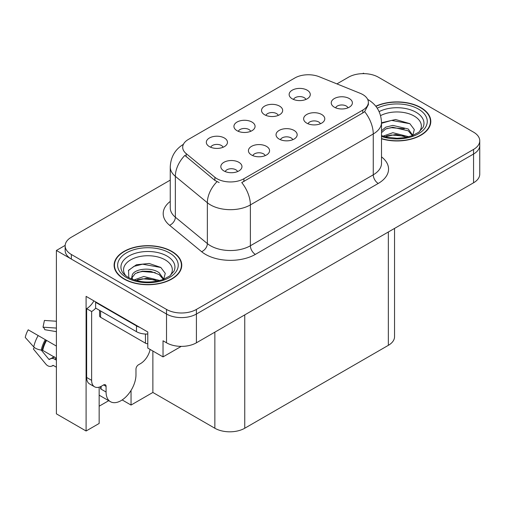 <?xml version="1.0" encoding="UTF-8"?>
<svg xmlns="http://www.w3.org/2000/svg" width="505" height="505" viewBox="0 0 505 505"><rect width="100%" height="100%" fill="white"/><g stroke="black" fill="none" stroke-linecap="round" stroke-linejoin="round"><path stroke-width="0.76" d="M292.793 139.696A6.344 3.661 0 0 0 291.088 137.909A6.344 3.661 0 0 0 284.839 136.981A6.344 3.661 0 0 0 280.42 139.696M294.08 130.435A10.567 6.104 0 0 0 280.534 129.753A10.567 6.104 0 0 0 277.03 137.335A10.567 6.104 0 0 0 279.132 139.064A10.567 6.104 0 0 0 296.176 137.335A10.567 6.104 0 0 0 294.08 130.435M250.688 131.325A6.344 3.661 0 0 0 248.984 129.539A6.344 3.661 0 0 0 242.735 128.611A6.344 3.661 0 0 0 238.316 131.325M251.976 122.059A10.567 6.104 0 0 0 238.429 121.383A10.567 6.104 0 0 0 234.926 128.964A10.567 6.104 0 0 0 237.028 130.694A10.567 6.104 0 0 0 254.072 128.964A10.567 6.104 0 0 0 251.976 122.059M265.188 155.635A6.344 3.661 0 0 0 263.484 153.848A6.344 3.661 0 0 0 257.234 152.92A6.344 3.661 0 0 0 252.816 155.635M266.476 146.368A10.567 6.104 0 0 0 252.929 145.686A10.567 6.104 0 0 0 249.426 153.274A10.567 6.104 0 0 0 251.528 154.997A10.567 6.104 0 0 0 268.572 153.274A10.567 6.104 0 0 0 266.476 146.368M237.584 171.567A6.344 3.661 0 0 0 235.879 169.787A6.344 3.661 0 0 0 229.63 168.859A6.344 3.661 0 0 0 225.211 171.567M238.871 162.307A10.567 6.104 0 0 0 225.325 161.625A10.567 6.104 0 0 0 221.821 169.213A10.567 6.104 0 0 0 223.923 170.936A10.567 6.104 0 0 0 240.967 169.213A10.567 6.104 0 0 0 238.871 162.307M320.397 123.757A6.344 3.661 0 0 0 318.693 121.976A6.344 3.661 0 0 0 312.443 121.048A6.344 3.661 0 0 0 308.025 123.757M321.685 114.496A10.567 6.104 0 0 0 308.138 113.814A10.567 6.104 0 0 0 304.635 121.402A10.567 6.104 0 0 0 306.737 123.125A10.567 6.104 0 0 0 323.781 121.402A10.567 6.104 0 0 0 321.685 114.496M348.002 107.824A6.344 3.661 0 0 0 346.297 106.037A6.344 3.661 0 0 0 340.048 105.109A6.344 3.661 0 0 0 335.629 107.824M349.29 98.557A10.567 6.104 0 0 0 335.743 97.875A10.567 6.104 0 0 0 332.24 105.463A10.567 6.104 0 0 0 334.342 107.186A10.567 6.104 0 0 0 351.385 105.463A10.567 6.104 0 0 0 349.29 98.557M305.897 99.447A6.344 3.661 0 0 0 304.193 97.667A6.344 3.661 0 0 0 297.944 96.739A6.344 3.661 0 0 0 293.525 99.447M307.185 90.187A10.567 6.104 0 0 0 293.639 89.505A10.567 6.104 0 0 0 290.135 97.093A10.567 6.104 0 0 0 292.237 98.816A10.567 6.104 0 0 0 309.281 97.093A10.567 6.104 0 0 0 307.185 90.187M278.293 115.386A6.344 3.661 0 0 0 276.589 113.606A6.344 3.661 0 0 0 270.339 112.678A6.344 3.661 0 0 0 265.92 115.386M279.581 106.126A10.567 6.104 0 0 0 266.034 105.444A10.567 6.104 0 0 0 262.531 113.025A10.567 6.104 0 0 0 264.633 114.755A10.567 6.104 0 0 0 281.676 113.025A10.567 6.104 0 0 0 279.581 106.126M223.084 147.264A6.344 3.661 0 0 0 221.379 145.478A6.344 3.661 0 0 0 215.13 144.55A6.344 3.661 0 0 0 210.711 147.264M224.371 137.998A10.567 6.104 0 0 0 210.825 137.316A10.567 6.104 0 0 0 207.321 144.903A10.567 6.104 0 0 0 209.423 146.627A10.567 6.104 0 0 0 226.467 144.903A10.567 6.104 0 0 0 224.371 137.998M362.792 94.561A19.026 10.984 0 0 0 360.248 93.33L319.223 76.741A19.026 10.984 0 0 0 294.857 77.972L188.264 139.513A19.026 10.984 0 0 0 182.696 147.277A19.026 10.984 0 0 0 186.137 153.577L214.865 177.268A19.026 10.984 0 0 0 243.902 178.732L362.792 110.096A19.026 10.984 0 0 0 368.366 102.326A19.026 10.984 0 0 0 362.792 94.561M364.238 73.648L363.436 73.187L362.64 73.648M65.17 245.386L56.402 250.455L166.517 314.028A21.141 12.202 0 0 0 196.413 314.028L473.557 154.025A21.141 12.202 0 0 0 479.75 145.389A21.141 12.202 0 0 1 473.557 154.025L196.413 314.028A21.141 12.202 0 0 1 166.517 314.028L71.35 259.084A21.141 12.202 0 0 1 65.158 250.455L65.158 245.847A21.141 12.202 0 0 0 71.35 254.482L166.517 309.426A21.141 12.202 0 0 0 196.413 309.426L473.557 149.417A21.141 12.202 0 0 0 479.75 140.788A21.141 12.202 0 0 0 473.557 132.159L378.39 77.214A21.141 12.202 0 0 0 348.488 77.214L336.917 83.893M99.15 387.152L99.15 423.461L86.096 430.999L86.096 296.366L147.782 331.981L147.782 348.09L163.033 356.896L163.033 340.787L166.517 342.8A21.141 12.202 0 0 0 196.413 342.8L473.557 182.791A21.141 12.202 0 0 0 479.75 174.162L479.75 140.788M181.257 346.373L163.033 356.896M86.096 430.999L56.402 413.854L56.402 250.455M394.544 228.411L394.544 336.702A21.141 12.202 180 0 1 388.351 345.332L244.748 428.24A21.141 12.202 180 0 1 214.852 428.24L152.87 392.454L152.87 351.026M152.87 392.454L131.041 405.054L131.041 390.422M122.178 399.935L131.041 405.054M99.15 406.203L108.708 400.686M381.509 138.799A33.822 19.531 0 0 0 430.797 121.427A33.822 19.531 0 0 0 420.892 107.622A33.822 19.531 0 0 0 375.783 106.208M171.851 251.402A33.822 19.531 0 0 0 134.993 247.166A33.822 19.531 0 0 0 114.111 265.213A33.822 19.531 0 0 0 124.015 279.019A33.822 19.531 0 0 0 160.88 283.255A33.822 19.531 0 0 0 181.756 265.213A33.822 19.531 0 0 0 171.851 251.402M114.465 267A33.822 19.531 0 0 0 114.345 267.511M368.366 102.326L368.366 104.655L364.635 111.624L362.792 112.962L241.762 182.564A24.663 14.241 60 0 1 250.379 204.91A28.185 16.274 180 0 1 210.516 204.91A28.185 16.274 180 0 1 207.359 202.739L175.349 176.346A28.185 16.274 180 0 1 170.248 167.01L170.248 207.858A28.185 16.274 0 0 0 175.349 217.194L207.359 243.593A28.185 16.274 0 0 0 210.516 245.765A28.185 16.274 0 0 0 250.379 245.765L373.258 174.825A28.185 16.274 0 0 0 381.509 163.317L381.509 122.462A28.185 16.274 180 0 1 373.258 133.97A24.663 14.241 -120 0 0 364.635 111.624M219.138 182.564L214.865 180.405L184.855 155.414A24.663 16.495 129.5 0 0 175.349 176.346L175.349 217.194A7.045 4.715 -50.5 0 1 169.573 225.28A35.236 20.339 180 0 1 170.248 201.407M170.248 180.121L71.35 237.217A21.141 12.202 0 0 0 65.158 245.847M181.522 267.511A33.822 19.531 0 0 0 181.409 267M430.563 123.731A33.822 19.531 0 0 0 430.443 123.22M34.327 347.459L33.355 348.98L45.81 364.067A7.752 5.479 -105 0 0 51.175 366.302A7.752 5.479 -105 0 0 52.305 365.803L52.886 365.424A0.707 0.499 75 0 1 53.296 365.431L56.402 367.217M56.402 360.172L54.59 359.124A7.752 5.479 -105 0 0 51.163 358.569A7.752 5.479 -105 0 0 50.039 359.074L49.452 359.453A0.707 0.499 75 0 1 48.865 359.295L41.265 350.091A7.752 3.163 -168.4 0 1 33.759 346.922L25.25 337.454A16.21 9.355 120 0 1 28.217 329.809L56.402 346.077M106.082 386.382L103.588 384.943A3.522 2.033 -60 0 1 105.349 384.772A3.522 2.033 -60 0 1 106.082 386.382L106.082 392.019A21.141 12.208 120 0 0 110.456 401.696A21.141 12.208 120 0 0 121.03 400.648A21.141 12.208 120 0 0 135.978 374.76L135.978 369.123A3.522 2.033 -60 0 1 138.465 364.806L140.459 363.657A14.096 8.137 -60 0 0 150.111 349.435M101.095 388.566L100.596 388.856L101.095 389.147L101.095 386.369M100.596 388.856A21.141 12.208 -60 0 1 100.722 386.552M56.402 358.285L42.729 350.388L41.258 350.091A22.087 12.751 120 0 1 45.305 339.669M56.402 331.652L44.781 329.702A9.671 5.58 120 0 0 43.013 327.183L56.402 328.073M56.402 321.243L44.421 320.448L43.013 327.183M103.588 384.943L101.593 386.098A14.096 8.137 -60 0 1 94.549 386.792L89.562 383.914A14.096 8.137 -60 0 1 86.645 377.462L86.645 308.65A14.096 8.137 120 0 0 93.892 300.866M95.729 308.145A14.096 8.137 -60 0 1 91.626 311.528L86.645 308.65M94.549 386.792A14.096 8.137 -60 0 1 91.626 380.341L91.626 311.528M139.664 327.291A14.096 8.137 180 0 1 136.476 325.908L95.615 302.318A14.096 8.137 0 0 0 96.038 302.104M136.476 325.908L136.476 331.665A14.096 8.137 0 0 0 147.782 334.013M95.615 302.318L95.615 308.075L136.476 331.665M380.587 115.607A24.385 14.077 180 0 1 414.214 116.074A24.385 14.077 180 0 1 419.03 132.039M412.585 136.015L414.308 129.589L409.839 123.656L395.56 119.515L381.509 122.765M375.935 106.397A33.469 19.323 180 0 1 420.64 107.767A33.469 19.323 180 0 1 430.443 121.427A33.469 19.323 180 0 1 381.509 138.566M383.068 136.154L392.852 132.701L408.88 136.754M384.905 136.71L395.882 134.456L406.796 137.259M381.509 135.151A15.933 9.197 0 0 0 381.786 135.706M381.509 130.827L385.706 127.165L392.852 125.398L408.236 128.996L412.831 135.447M381.509 132.657L385.687 129.002L392.732 127.235L408.236 130.82L412.389 135.624M381.509 123.308L391.596 120.411L409.921 123.712M386.514 128.642L391.596 127.714L404.303 128.807M386.533 135.946L391.596 135.024L404.309 136.116M125.878 275.818A24.385 14.077 180 0 1 133.901 258.295A24.385 14.077 180 0 1 165.179 259.86A24.385 14.077 180 0 1 169.989 275.818M163.544 279.802L165.268 273.369L160.798 267.435L149.158 263.465L136.438 264.753L128.548 270.289L128.8 277.371M171.605 251.547A33.469 19.323 180 0 1 181.409 265.213A33.469 19.323 180 0 1 160.741 283.065A33.469 19.323 180 0 1 124.268 278.874A33.469 19.323 180 0 1 114.465 265.213A33.469 19.323 180 0 1 135.125 247.355A33.469 19.323 180 0 1 171.605 251.547M134.027 279.94L143.811 276.481L159.839 280.534M135.864 280.49L146.848 278.236L157.756 281.039M131.42 278.962L132.177 275.37A15.933 9.197 0 0 0 132.007 276.715A15.933 9.197 0 0 0 132.746 279.486M132.177 275.37C133.326 269.026 150.749 266.507 159.195 272.776L163.797 279.233M132.076 277.605L135.271 273.533L142.435 271.153L150.673 271.33L159.201 274.6L163.349 279.404M99.567 310.354L99.567 315.84A3.522 2.033 0 0 0 100.596 317.279L145.44 343.173A3.522 2.033 0 0 0 147.782 343.766M128.371 270.611L133.894 266.381L142.555 264.191L160.88 267.492M137.474 272.422L142.555 271.501L155.262 272.593M137.493 279.726L142.555 278.804L155.275 279.903M473.557 182.791L473.557 149.417M196.413 342.8L196.413 309.426M166.517 342.8L166.517 309.426M244.748 428.24L244.748 314.893M388.351 345.332L388.351 231.984M214.852 428.24L214.852 332.151M186.137 153.577L186.137 156.714M214.865 177.268L214.865 180.405M243.902 178.732L243.902 181.598M362.792 110.096L362.792 112.962M255.36 254.394A7.045 4.072 60 0 1 250.379 245.765L250.379 204.91L373.258 133.97L373.258 174.825A7.045 4.072 60 0 0 378.239 183.454L255.36 254.394A35.236 20.339 180 0 1 205.535 254.394A35.236 20.339 180 0 1 201.59 251.679L169.573 225.28M216.967 181.712A24.663 16.495 129.5 0 0 207.359 202.739L207.359 243.593A7.045 4.715 -50.5 0 1 201.59 251.679M381.509 156.866A35.236 20.339 180 0 1 378.239 183.454M71.35 254.482L71.35 259.084M106.082 392.019L101.095 389.147M46.599 340.42A21.141 12.208 120 0 0 42.729 350.388M54.59 359.124A14.096 8.137 120 0 0 56.402 358.436M53.088 357.774A16.671 9.627 120 0 0 54.25 357.041M48.865 359.295A17.568 10.144 120 0 0 53.808 356.789M38.172 335.554A24.107 13.919 120 0 0 33.759 346.922M52.305 365.803A22.087 12.751 120 0 0 53.372 365.469M46.113 340.136A21.374 12.341 120 0 0 42.199 350.217M91.626 380.341L86.645 377.462M379.122 111.605A26.999 15.586 180 0 1 416.063 112.28A26.999 15.586 180 0 1 423.013 127.412L418.815 132.203L412.383 135.624L405.288 137.556L396.993 138.275L386.394 137.089L381.509 135.605M377.21 108.171A30.3 17.492 180 0 1 418.399 109.061A30.3 17.492 180 0 1 420.905 132.159A30.3 17.492 180 0 1 381.509 136.476M121.888 271.198A26.999 15.586 180 0 1 134.374 253.605A26.999 15.586 180 0 1 167.029 256.06A26.999 15.586 180 0 1 173.979 271.198L169.775 275.982L163.342 279.404C150.641 283.45 138.951 282.781 128.27 277.403C124.899 275.339 122.772 273.268 121.888 271.198M169.358 252.841A30.3 17.492 180 0 1 169.358 277.58A30.3 17.492 180 0 1 126.509 277.58A30.3 17.492 180 0 1 126.509 252.841A30.3 17.492 180 0 1 169.358 252.841M145.44 343.173L145.44 334.026M100.596 317.279L100.596 310.954M381.509 122.462C381.035 112.331 376.578 104.731 368.145 99.668L367.678 99.403M183.612 144.209C175.178 149.278 170.728 156.872 170.248 167.01M110.456 401.696L99.15 395.169M54.534 356.839L51.163 358.569M53.473 365.525L51.175 366.302M430.443 121.427L430.443 124.243M181.409 265.213L181.409 268.022M114.465 265.213L114.465 268.022"/></g></svg>
